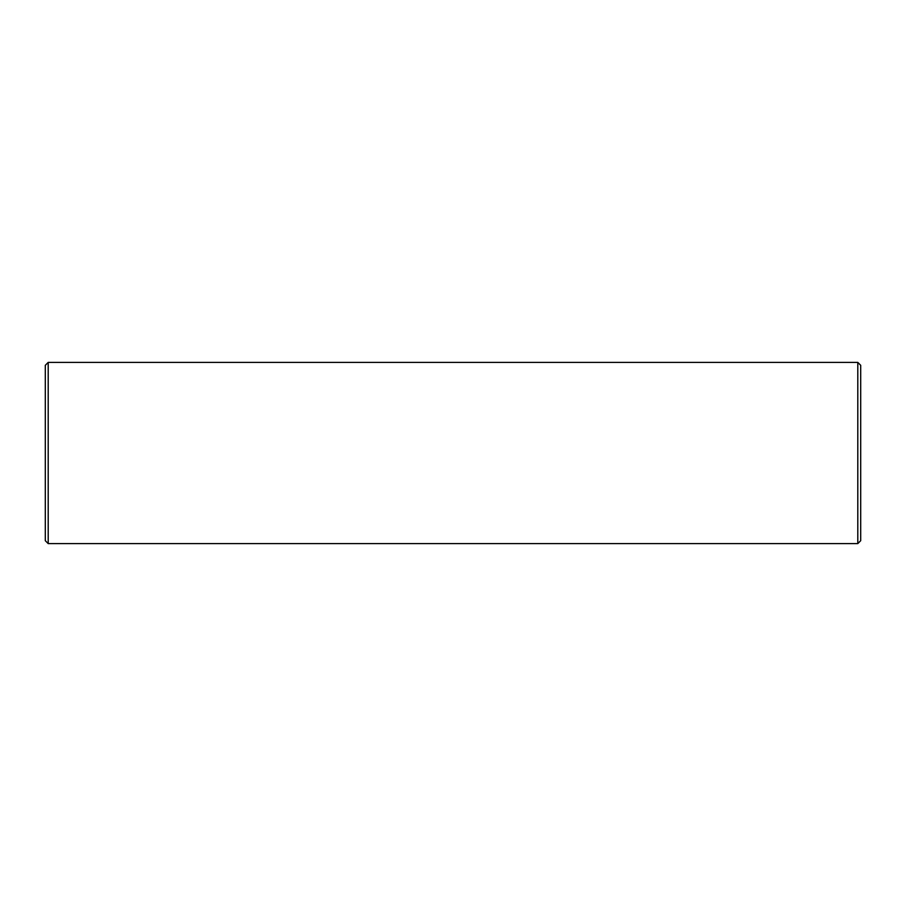 <?xml version="1.0" encoding="UTF-8"?>
<svg xmlns="http://www.w3.org/2000/svg" width="906" height="906" viewBox="0 0 906 906"><rect width="100%" height="100%" fill="white"/><g stroke="black" fill="none" stroke-linecap="round" stroke-linejoin="round"><path stroke-width="1.36" d="M48.199 362.4L45.3 365.299L45.3 540.701L48.199 543.6L857.801 543.6L857.801 362.4L48.199 362.4L48.199 543.6M857.801 362.4L860.7 365.299L860.7 540.701L857.801 543.6"/></g></svg>
